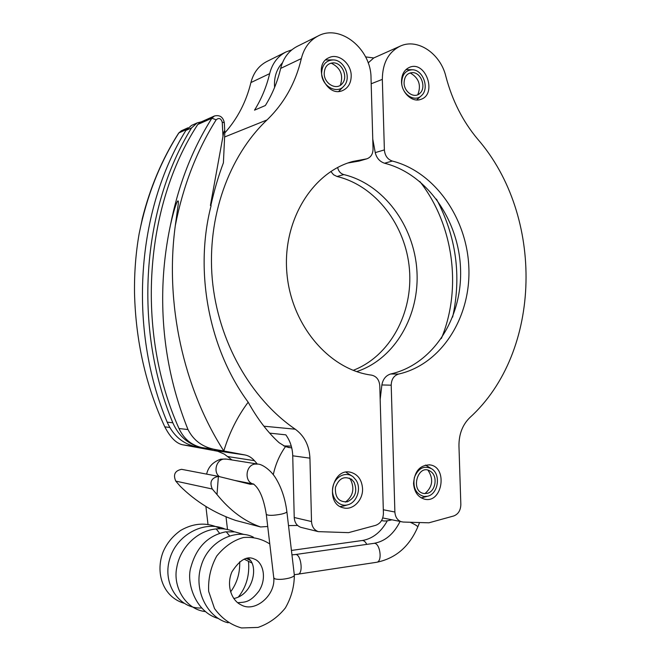 <?xml version="1.0" encoding="UTF-8"?>
<svg xmlns="http://www.w3.org/2000/svg" width="661" height="661" viewBox="0 0 661 661"><rect width="100%" height="100%" fill="white"/><g stroke="black" fill="none" stroke-linecap="round" stroke-linejoin="round"><path stroke-width="0.99" d="M338.721 91.375L343.761 86.211M332.78 59.895L325.699 59.953M321.626 73.206C321.461 86.07 337.135 94.787 344.042 85.905C351.726 77.957 344.431 60.019 333.4 59.92C326.03 60.25 322.105 64.679 321.626 73.206M324.204 73.511C324.072 83.823 336.656 90.813 342.183 83.641C348.289 77.271 342.472 62.985 333.673 62.869C327.749 63.109 324.592 66.662 324.204 73.511M331.095 63.092C340.605 67.752 343.67 75.156 340.291 85.294M219.551 533.27L216.329 529.048L215.585 528.99C196.912 531.014 180.114 547.738 176.784 567.452C172.661 586.257 185.187 609.335 205.249 611.574M286.874 511.697L294.335 575.078C294.36 576.111 292.583 577.127 289.014 578.127C283.181 579.49 278.504 579.738 274.984 578.879L273.77 577.838M218.626 618.58C195.317 612.4 185.766 581.969 191.054 566.708C196.532 547.225 208.017 535.608 225.508 531.865L226.343 531.915L229.516 535.782M381.637 520.438C383.554 521.364 386.933 521.149 391.783 519.81M401.591 521.826C397.525 520.48 395.286 517.208 394.881 512.011L391.205 385.181C391.419 379.265 393.882 375.564 398.591 374.06C441.226 364.484 470.665 317.776 468.88 268.292C467.352 218.783 435.07 171.893 392.337 161.053C387.577 159.417 384.925 155.699 384.38 149.907L382.331 79.378C382.504 62.952 388.577 51.822 400.549 45.981C417.843 38.074 440.598 53.822 445.869 76.412C452.223 100.472 462.783 121.327 477.539 138.967C544.466 215.816 542.384 351.776 469.789 417.645C462.485 424.841 458.874 434.294 458.957 446.001L460.841 504.475C460.651 510.391 458.271 514.225 453.694 515.977L428.906 522.81L403.177 522.05L383.454 518.1M365.599 56.904L373.754 57.953L368.169 62.911M282.47 62.745C276.505 69.165 273.877 77.395 274.596 87.409M318.181 35.934C340.456 23.813 371.209 49.145 371.028 78.048L373.044 148.998C372.936 154.104 370.854 157.376 366.789 158.83L352.825 161.458C312.339 172.257 282.214 220.881 286.899 273.175C291.253 325.493 329.533 369.846 371.606 375.142C376.514 376.283 379.232 379.802 379.778 385.702L383.413 513.324C383.182 519.496 380.571 523.512 375.58 525.363L348.554 532.642L318.305 531.634C314.149 530.089 311.885 526.726 311.521 521.546L309.935 458.164C309.323 445.58 304.432 435.93 295.26 429.204C250.676 398.732 217.94 341.175 212.288 279.306C206.777 217.411 228.731 156.211 267.019 119.938C284.156 103.347 295.599 82.889 301.342 58.573C304.019 47.931 309.637 40.379 318.181 35.934L297.177 46.386C288.799 50.748 283.296 58.085 280.661 68.413C277.48 81.815 272.382 94.184 265.358 105.52L254.51 110.164C261.45 99.001 266.499 86.839 269.647 73.652C272.258 63.497 277.703 56.268 285.982 51.963L291.848 49.831M301.722 527.552L300.879 527.346C296.797 525.834 294.583 522.554 294.228 517.505L292.732 455.801C292.476 447.869 290.171 440.887 285.825 434.839L269.721 433.137M366.789 158.83L359.138 161.061L348.025 162.97M362.55 488.578C361.831 479.721 357.841 474.284 350.561 472.243C332.111 467.558 324.576 503.988 343.34 507.83C352.867 510.614 363.186 500.121 362.55 488.578M351.206 75.718C351.264 63.522 338.49 52.905 329.128 57.623C312.009 64.406 325.972 98.159 342.629 90.549C348.264 87.954 351.123 83.005 351.206 75.718M224.839 132.886C237.539 118.575 246.223 101.802 250.907 82.567C253.477 72.702 258.815 65.662 266.928 61.448L285.982 51.963M413.546 483.472C414.563 471.103 420.049 464.914 429.997 464.906C448.117 467.096 442.457 503.732 424.585 499.179C417.934 497.204 414.257 491.966 413.546 483.472M400.549 45.981L373.754 57.953M401.516 81.633C401.591 74.495 404.268 69.719 409.556 67.306C425.8 60.234 437.565 94.515 420.669 99.414C412.282 102.678 401.541 92.829 401.516 81.633M337.631 167.481C338.473 171.249 340.539 173.612 343.827 174.587C383.454 184.105 413.943 225.401 416.876 270.258C419.991 315.107 395.104 358.956 356.684 371.606M380.174 399.401L381.876 384.958C382.909 379.199 385.834 375.539 390.651 373.986C433.021 364.517 462.32 318.288 460.568 269.3C459.081 220.295 427.006 173.901 384.537 163.226C379.678 161.573 376.58 158.037 375.241 152.625L372.763 139.091M330.855 171.455L333.516 174.719L337.011 176.487C375.754 185.733 405.796 225.451 409.432 269.134C413.208 312.802 390.13 356.18 353.189 370.342M416.661 99.968L421.478 95.605C429.691 88.657 423.247 69.917 412.547 69.785C405.73 70.091 402.111 74.354 401.706 82.592C401.64 94.226 414.736 102.711 421.478 95.605M412.043 69.769L405.953 69.595M404.078 82.865C404.02 92.193 414.538 99.001 419.933 93.267C426.469 87.69 421.33 72.751 412.795 72.611C407.308 72.842 404.4 76.255 404.078 82.865M410.117 72.9C418.876 77.891 421.437 85.162 417.802 94.713M352.09 476.11L345.951 472.185M340.151 506.549L343.968 505.913M356.122 480.266L353.321 477.011C346.314 470.946 334.904 476.35 332.871 486.893C330.566 497.378 338.895 507.351 347.703 504.814C356.841 502.757 361.666 488.545 356.122 480.266M354.04 482.15L351.834 479.58C344.364 475.523 338.895 478.151 335.416 487.471C334.937 497.493 338.903 502.269 347.339 501.798C355.436 497.725 357.667 491.173 354.04 482.15M349.396 478.093L350.727 479.886C354.792 488.909 353.007 496.32 345.364 502.112M142.586 217.469L139.141 233.754C146.668 196.243 159.921 162.631 178.891 132.902L178.644 133.117M232.028 459.973L224.335 454.14L217.783 451.256L182.791 444.812C176.347 443.539 170.356 437.557 164.812 426.874C145.8 385.735 135.695 341.068 134.514 292.881C134.274 272.423 135.819 252.717 139.141 233.754M273.282 474.681C275.521 464.295 279.57 454.958 285.436 446.662L279.091 442.688C267.755 432.401 257.451 418.909 248.172 402.202C237.423 416.587 229.301 432.848 223.815 450.992L215.66 449.587C202.886 447.357 193.665 440.68 187.988 429.551C169.869 384.355 161.474 337.333 162.821 288.493C163.441 267.284 165.985 246.165 170.439 225.153C172.521 215.841 174.364 209.05 175.975 204.761C176.586 202.737 178.817 197.68 178.288 203.861L175.305 225.575C164.771 303.168 183.279 387.875 223.815 450.992L245.099 454.983C248.577 455.702 251.684 457.594 254.427 460.676L257.303 463.989M248.172 402.202C208.95 349.148 194.07 271.283 211.107 205.678L210.413 205.48L222.98 136.257C224.021 130.721 224.633 129.457 224.823 132.448L223.41 162.813C218.502 175.793 214.304 190.054 210.818 205.596M170.439 225.153C178.263 185.287 192.07 149.642 211.859 118.22L214.412 115.989L200.266 122.318L197.755 124.499C144.478 205.992 135.406 331.376 178.999 428.518C183.816 438.838 191.376 445.183 201.679 447.555L183.229 444.903M253.675 484.092L250.246 484.273L218.386 476.383C211.38 477.862 209.347 482.076 212.288 489.016L216.998 494.527C229.954 510.515 244.479 521.331 260.574 526.957L267.73 526.495M216.998 494.527L218.386 476.383M297.599 525.462L288.502 525.594M291.757 447.96L285.436 446.662M291.278 446.109L283.734 445.919M212.288 489.016L175.768 481.117C172.975 474.615 174.925 470.682 181.593 469.327L219.072 476.498M260.574 526.957L235.63 520.43C214.354 513.101 195.887 501.716 180.23 486.273L175.768 481.117M201.275 121.864L197.201 122.88L191.558 127.912C141.834 208.223 133.035 327.724 172.818 422.776C178.743 436.21 188.311 444.465 201.522 447.522L216.552 449.744M197.201 122.88L191.475 125.45L185.881 130.432C136.513 209.975 127.771 328.145 167.192 422.181C173.066 435.475 182.552 443.638 195.656 446.671L196.466 446.828M421.148 497.84L423.255 497.411M430.832 468.261L425.436 465.08M423.932 496.477L427.477 496.254C438.152 494.205 441.184 474.648 431.79 468.856C424.139 465.187 418.339 468.029 414.397 477.391C412.687 487.653 415.86 494.015 423.932 496.477M424.279 493.544L427.171 493.362C435.673 491.701 438.103 476.102 430.625 471.442C418.033 462.345 409.465 491.85 424.279 493.544M428.006 470.227C433.723 478.985 432.707 486.777 424.957 493.602M410.208 522.256L412.555 523.355C416.083 525.148 417.818 526.363 417.752 526.999L419.561 522.529M219.361 476.564C213.214 472.202 216.114 460.172 223.534 459.106L226.665 459.122L257.162 463.972M366.764 544.383C365.376 541.632 363.798 540.351 362.038 540.541M254.733 464.096L257.988 464.105C261.971 464.113 271.175 470.087 276.273 479.06C281.735 488.372 285.263 499.212 286.857 511.589C286.891 512.391 285.098 513.233 281.479 514.109C273.307 515.654 268.25 515.745 266.3 514.39C263.706 498.419 259.368 488.248 253.287 483.902L253.477 484.05C244.231 482.257 245.305 465.46 254.733 464.096M253.849 484.133L235.085 480.489M400.045 521.504C393.675 534.212 384.892 541.508 373.705 543.392C379.819 541.805 382.967 561.602 376.671 562.28L376.514 562.304M291.947 554.852L295.161 554.571C300.846 553.017 303.771 573.698 297.929 574.302L297.789 574.326M263.913 426.205L295.26 429.204M292.732 455.801L309.935 458.164M294.228 517.505L311.521 521.546M280.661 68.413L301.342 58.573M357.923 161.284L365.541 159.061M224.748 136.951L267.019 119.938M250.907 82.567L269.647 73.652M436.475 199.135C456.239 236.514 461.626 275.827 452.636 317.082M372.878 143.23L373.581 143.569M419.818 181.494C453.463 224.269 462.213 288.386 441.358 338.523M384.38 149.907L375.241 152.625M371.193 83.773L382.331 79.378M391.205 385.181L381.876 384.958M398.591 374.06L390.651 373.986M392.337 161.053L384.537 163.226M343.827 174.587L337.011 176.487M394.881 512.011L383.314 509.763M186.485 129.515L178.891 132.902L181.337 130.779L178.66 133.084C162.251 158.78 150.064 187.526 142.123 219.328M169.761 427.452L164.812 426.874M197.755 124.499L211.859 118.22L216.172 119.781C218.948 117.542 220.972 118.344 222.236 122.178L222.98 136.257M224.823 132.448L224.31 122.706L222.236 122.178M175.305 225.575C183.031 186.146 196.656 150.882 216.172 119.781M187.988 429.551L178.999 428.518M254.427 460.676L227.822 456.569M291.732 447.852L287.998 447.381M244.702 454.9L214.304 450.43M185.881 130.432L191.558 127.912M167.192 422.181L172.818 422.776M333.673 62.869L333.169 62.845M225.888 458.998L220.634 459.188C212.883 462.031 208.215 467.005 206.637 474.111M226.012 516.811L227.508 529.535M205.893 506.45L207.984 524.256M234.316 531.816C228.442 529.164 222.236 528.222 215.693 528.982M251.626 562.883L244.231 559.198M387.296 520.81C380.959 532.212 372.597 538.789 362.195 540.524M362.046 540.541L291.427 550.431M183.865 603.196C162.755 596.726 155.145 572.806 163.027 552.092C166.696 543.408 172.587 536.17 180.684 530.395C194.227 522.669 207.521 522.107 220.559 528.717M239.695 561.759C240.067 573.062 237.026 583.109 230.598 591.892M201.423 607.996C179.395 609.145 162.209 584.06 169.596 559.446C176.264 534.906 204.142 519.794 225.112 529.089M248.486 561.313C249.742 574.996 246.388 586.877 238.423 596.957M273.786 577.97L266.3 514.39M225.674 531.841L234.795 531.874L244.033 534.468M246.495 558.504L249.982 560.247M294.285 574.723L376.671 562.28C395.625 558.413 409.324 546.647 417.752 526.999M295.31 554.554L373.705 543.392M273.778 577.929C275.505 595.528 254.832 612.921 241.191 604.931C231.276 600.428 226.169 584.96 231.945 571.831C239.728 559.784 247.181 555.537 254.303 559.066C262.855 561.966 267.416 578.045 258.872 591.182C249.817 602.692 245.148 602.105 237.696 602.708M294.335 575.078C294.302 586.638 291.311 597.594 285.362 607.955C277.909 617.209 268.787 623.695 257.997 627.429L241.513 627.95C230.722 624.909 221.716 618.44 214.511 608.55L208.669 591.372C208.05 578.739 210.735 566.964 216.725 556.041C224.533 546.465 233.449 540.285 243.463 537.517C253.08 536.715 261.847 538.864 269.787 543.962M228.185 622.794C207.885 618.126 193.086 590.413 201.217 565.733C208.265 541.045 236.018 528.04 253.378 537.178M233.787 598.519C253.113 594.95 259.195 565.312 248.123 558.231M300.879 527.346L318.305 531.634M350.702 162.085L352.825 161.458M349.396 472.07L350.561 472.243M429.997 464.906L429.096 464.79M412.795 72.611L412.381 72.594M347.703 504.814L343.29 506.111M351.834 479.58L350.842 478.853M224.302 122.673C223.03 116.947 219.733 114.725 214.412 115.989M187.955 127.821L181.337 130.779M245.099 454.983L214.842 450.529M215.66 449.587L201.679 447.555M195.788 446.696L182.791 444.812M201.522 447.522L195.656 446.671M427.477 496.254L422.693 497.568M430.625 471.442L429.848 470.963"/></g></svg>
